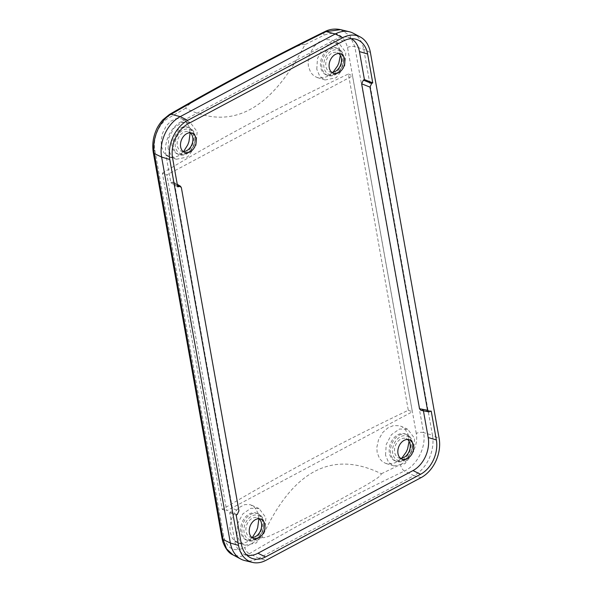 <?xml version="1.0" encoding="UTF-8"?>
<svg xmlns="http://www.w3.org/2000/svg" width="592" height="592" viewBox="0 0 592 592"><rect width="100%" height="100%" fill="white"/><g stroke="black" fill="none" stroke-linecap="round" stroke-linejoin="round"><path stroke-width="0.44" stroke-dasharray="2.96 2.22" d="M400.481 458.267A10.338 7.474 -69.2 0 1 398.705 457.912A10.338 7.474 -69.2 0 1 394.561 449.025A10.338 7.474 -69.2 0 1 400.747 439.109A10.338 7.474 -69.2 0 1 406.045 438.576A10.338 7.474 -69.2 0 1 407.607 439.493M331.735 72.313A10.338 7.474 -69.2 0 1 329.959 71.958A10.338 7.474 -69.2 0 1 325.807 63.078A10.338 7.474 -69.2 0 1 332.001 53.154A10.338 7.474 -69.2 0 1 337.299 52.629A10.338 7.474 -69.2 0 1 338.861 53.546M183.135 151.545A10.338 7.474 -69.2 0 1 181.359 151.189A10.338 7.474 -69.2 0 1 177.208 142.302A10.338 7.474 -69.2 0 1 183.402 132.386A10.338 7.474 -69.2 0 1 188.7 131.861A10.338 7.474 -69.2 0 1 190.261 132.778M251.881 537.492A10.338 7.474 -69.2 0 1 250.105 537.144A10.338 7.474 -69.2 0 1 245.961 528.256A10.338 7.474 -69.2 0 1 252.148 518.34A10.338 7.474 -69.2 0 1 257.446 517.808A10.338 7.474 -69.2 0 1 259.007 518.725M185.067 153.372A14.356 10.382 110.8 0 0 193.658 139.601A14.356 10.382 110.8 0 0 187.901 127.258A14.356 10.382 110.8 0 0 180.545 127.99A14.356 10.382 110.8 0 0 171.946 141.762A14.356 10.382 110.8 0 0 177.711 154.105A14.356 10.382 110.8 0 0 185.067 153.372M333.666 74.141A14.356 10.382 110.8 0 0 342.257 60.369A14.356 10.382 110.8 0 0 336.5 48.026A14.356 10.382 110.8 0 0 329.145 48.759A14.356 10.382 110.8 0 0 320.546 62.53A14.356 10.382 110.8 0 0 326.31 74.873A14.356 10.382 110.8 0 0 333.666 74.141M402.412 460.088A14.356 10.382 110.8 0 0 411.011 446.316A14.356 10.382 110.8 0 0 405.246 433.973A14.356 10.382 110.8 0 0 397.891 434.706A14.356 10.382 110.8 0 0 389.292 448.484A14.356 10.382 110.8 0 0 395.056 460.828A14.356 10.382 110.8 0 0 402.412 460.088M253.813 539.319A14.356 10.382 110.8 0 0 262.411 525.548A14.356 10.382 110.8 0 0 256.647 513.205A14.356 10.382 110.8 0 0 249.291 513.937A14.356 10.382 110.8 0 0 240.692 527.716A14.356 10.382 110.8 0 0 246.457 540.052A14.356 10.382 110.8 0 0 253.813 539.319M181.374 187.679L174.551 183.572L173.671 182.151L171.961 182.181L177.467 185.488M174.551 183.572L232.427 508.498L238.939 510.822M420.905 410.337L422.118 410.123L430.132 411.647M423.428 410.826L423.199 409.546L422.118 410.123M423.199 409.546L431.213 411.077M237.251 514.492L230.739 512.161L232.427 508.498M236.859 534.465L237.547 523.742L242.757 513.967L250.801 508.291L259.074 508.565L265.904 517.63L264.765 531.683L256.292 542.953L245.162 545.202L239.775 541.384L236.859 534.465M258.896 518.718L257.86 512.805L254.797 507.522L250.386 504.71L244.888 504.562L238.946 507.61L234.55 512.509L231.109 519.746L229.814 527.331L230.155 532.215L232.441 538.38L235.298 541.547L238.258 543.071L242.616 543.389L246.812 541.991L252.325 537.492M168.106 148.518L168.794 137.795L174.004 128.02L182.055 122.344L190.321 122.618L197.158 131.676L196.019 145.736L187.538 157.006L176.409 159.248L171.029 155.43L168.106 148.518M190.15 132.771L189.114 126.858L186.051 121.575L181.618 118.748L176.12 118.622L170.851 121.16L166.211 125.963L162.526 133.304L161.091 140.874L161.409 146.268L163.688 152.433L166.544 155.592L169.512 157.117L173.87 157.435L178.066 156.044L183.579 151.545M316.787 69.242L317.475 58.519L322.684 48.744L330.736 43.068L339.009 43.342L345.839 52.399L344.699 66.459L336.212 77.737L325.089 79.972L319.71 76.161L316.787 69.242M340.341 55.322L339.349 48.352L336.138 42.972L333.133 40.7L330.854 39.79L324.742 39.62L319.162 41.928L313.997 46.539L309.675 54.072L308.099 61.561L308.388 66.422L310.793 72.638L313.886 75.887L317.194 77.537L321.944 78.003L326.621 76.768L333.074 72.209M385.54 455.189L386.228 444.466L391.43 434.691L399.482 429.015L407.755 429.289L414.585 438.354L413.445 452.406L404.965 463.684L393.843 465.926L388.456 462.108L385.54 455.189M409.087 441.269L408.103 434.306L404.898 428.934L401.924 426.677L399.607 425.737L393.502 425.567L387.96 427.846L382.78 432.449L378.532 439.73L376.867 447.204L377.134 452.369L379.539 458.585L382.639 461.834L385.947 463.484L390.69 463.95L395.36 462.722L401.82 458.164M262.056 537.381C264.809 539.142 275.865 532.763 281.799 530.336L316.661 512.613L366.988 484.656C371.48 481.599 380.626 476.96 381.366 473.763C331.912 449.565 292.145 470.773 262.056 537.381L244.836 547.504A5.742 3.308 59.2 0 0 249.402 553.69L240.929 556.473L233.019 554.911M381.366 473.763L400.436 464.542A5.742 2.797 -115.5 0 0 404.432 471.032C349.791 497.132 298.109 524.69 249.402 553.69L258.859 558.315A31.517 22.785 -69.2 0 1 244.711 560.543M304.932 44.644C302.394 42.964 291.308 49.328 285.418 51.778L250.623 69.523L200.214 97.451C195.678 100.492 186.547 105.132 185.622 108.262C231.65 131.158 271.417 109.949 304.932 44.644L323.957 35.209A5.742 2.768 63.8 0 1 324.845 31.605M185.622 108.262L168.365 118.171C159.033 123.217 152.558 138.639 154.882 150.176L223.628 536.13C226.98 548.725 234.055 552.521 244.836 547.504M169.46 114.456A5.742 3.337 -120.1 0 0 168.365 118.171M400.436 464.542C410.929 459.873 418.618 444.888 416.257 433.418A5.742 2.531 169.9 0 1 423.561 432.604C426.455 446.731 417.197 465.231 404.432 471.032L413.897 475.657L258.859 558.315L266.119 560.247M340.578 29.644L349.857 35.542L354.815 46.657L423.561 432.604L432.478 435.246A31.517 22.785 -69.2 0 1 413.897 475.657L421.156 477.581M416.257 433.418L347.511 47.471C343.9 34.765 336.049 30.68 323.957 35.209M162.393 173.16C220.187 138.321 282.184 105.265 348.392 73.985L408.288 410.271C342.161 441.943 280.157 474.999 222.296 509.438L162.393 173.16L166.885 174.892L352.536 75.909L412.358 411.78L226.714 510.763L166.885 174.892M408.288 410.271L412.358 411.78M348.392 73.985L352.536 75.909M353.269 33.241A31.517 22.785 -69.2 0 1 363.732 49.291L432.478 435.246L439.146 438.457M222.296 509.438L226.714 510.763M351.352 38.709A25.774 18.633 110.8 0 0 347.696 37.244A25.774 18.633 110.8 0 0 336.123 39.065L181.093 121.73A25.774 18.633 110.8 0 0 165.893 154.778L170.881 182.758L171.961 182.181M230.739 512.161L229.659 512.739L234.647 540.725A25.774 18.633 110.8 0 0 243.194 553.853A25.774 18.633 110.8 0 0 246.901 555.178M229.659 512.739L236.171 515.07M170.881 182.758L177.711 186.865M181.84 128.486A14.356 10.382 -69.2 0 1 189.196 127.754A14.356 10.382 -69.2 0 1 194.96 140.097A14.356 10.382 -69.2 0 1 186.362 153.868A14.356 10.382 -69.2 0 1 179.006 154.601A14.356 10.382 -69.2 0 1 173.241 142.258A14.356 10.382 -69.2 0 1 181.84 128.486M187.065 152.951A12.92 9.346 110.8 0 0 194.679 136.382A12.92 9.346 110.8 0 0 182.995 130.107A12.92 9.346 110.8 0 0 175.373 146.675A12.92 9.346 110.8 0 0 187.065 152.951M330.44 49.254A14.356 10.382 -69.2 0 1 337.795 48.522A14.356 10.382 -69.2 0 1 343.56 60.865A14.356 10.382 -69.2 0 1 334.961 74.636A14.356 10.382 -69.2 0 1 327.605 75.369A14.356 10.382 -69.2 0 1 321.841 63.026A14.356 10.382 -69.2 0 1 330.44 49.254M335.664 73.719A12.92 9.346 110.8 0 0 343.279 57.15A12.92 9.346 110.8 0 0 331.594 50.875A12.92 9.346 110.8 0 0 323.972 67.444A12.92 9.346 110.8 0 0 335.664 73.719M399.186 435.201A14.356 10.382 -69.2 0 1 406.541 434.469A14.356 10.382 -69.2 0 1 412.306 446.812A14.356 10.382 -69.2 0 1 403.707 460.583A14.356 10.382 -69.2 0 1 396.351 461.316A14.356 10.382 -69.2 0 1 390.594 448.973A14.356 10.382 -69.2 0 1 399.186 435.201M404.41 459.666A12.92 9.346 110.8 0 0 412.032 443.097A12.92 9.346 110.8 0 0 400.34 436.822A12.92 9.346 110.8 0 0 392.725 453.391A12.92 9.346 110.8 0 0 404.41 459.666M250.586 514.433A14.356 10.382 -69.2 0 1 257.942 513.701A14.356 10.382 -69.2 0 1 263.706 526.044A14.356 10.382 -69.2 0 1 255.108 539.815A14.356 10.382 -69.2 0 1 247.752 540.548A14.356 10.382 -69.2 0 1 241.995 528.205A14.356 10.382 -69.2 0 1 250.586 514.433M255.811 538.898A12.92 9.346 110.8 0 0 263.433 522.329A12.92 9.346 110.8 0 0 251.741 516.054A12.92 9.346 110.8 0 0 244.126 532.622A12.92 9.346 110.8 0 0 255.811 538.898M222.022 538.35A5.742 2.531 169.9 0 1 223.628 536.13M153.269 152.403A5.742 2.531 169.9 0 1 154.882 150.176M347.511 47.471A5.742 2.531 169.9 0 1 354.815 46.657L363.732 49.291L370.4 52.51M234.647 540.725L241.314 543.944M165.893 154.778L172.568 157.99M181.093 121.73L188.352 123.654M336.123 39.065L343.39 40.989M406.045 438.576L409.383 439.849M337.299 52.629L340.637 53.894M188.7 131.861L192.037 133.126M257.446 517.808L260.783 519.08M187.901 127.258L189.196 127.754C192.089 128.915 194.013 131.283 194.968 134.843C196.189 143.02 193.473 149.362 186.813 153.861C184.112 155.267 181.507 155.511 179.006 154.601L177.711 154.105M336.5 48.026L337.795 48.522C340.689 49.684 342.613 52.052 343.567 55.611C344.788 63.788 342.072 70.13 335.412 74.636C332.711 76.035 330.107 76.279 327.605 75.369L326.31 74.873M405.246 433.973L406.541 434.469C409.435 435.638 411.359 437.999 412.313 441.558C413.542 449.742 410.818 456.084 404.158 460.583C401.457 461.982 398.853 462.226 396.351 461.316L395.056 460.828M256.647 513.205L257.942 513.701C260.835 514.862 262.759 517.23 263.714 520.79C264.942 528.974 262.219 535.309 255.559 539.815C252.858 541.214 250.261 541.458 247.752 540.548L246.457 540.052M173.671 182.151L177.252 184.304M259.074 508.572L251.504 505.131M245.162 545.202L238.258 543.071M253.45 538.409L250.105 537.144M190.328 122.618L182.75 119.184M176.409 159.248L169.512 157.117M184.697 152.462L181.359 151.189M339.009 43.342L332.489 40.389M325.089 79.972L317.194 77.537M333.296 73.23L329.959 71.958M407.755 429.296L401.243 426.336M393.843 465.926L385.947 463.484M402.049 459.177L398.705 457.912M250.194 557.575L243.194 553.853M355.407 39.102L347.696 37.244"/><path stroke-width="0.89" d="M407.607 439.493A10.338 7.474 -69.2 0 1 410.004 448.677A10.338 7.474 -69.2 0 1 404.003 457.379A10.338 7.474 -69.2 0 1 400.481 458.267M404.084 440.374A10.338 7.474 -69.2 0 1 409.383 439.849A10.338 7.474 -69.2 0 1 413.534 448.736A10.338 7.474 -69.2 0 1 407.34 458.652A10.338 7.474 -69.2 0 1 402.049 459.177A10.338 7.474 -69.2 0 1 397.898 450.29A10.338 7.474 -69.2 0 1 404.084 440.374M338.861 53.546A10.338 7.474 -69.2 0 1 341.258 62.722A10.338 7.474 -69.2 0 1 335.257 71.432A10.338 7.474 -69.2 0 1 331.735 72.313M335.338 54.427A10.338 7.474 -69.2 0 1 340.637 53.894A10.338 7.474 -69.2 0 1 344.781 62.782A10.338 7.474 -69.2 0 1 338.594 72.698A10.338 7.474 -69.2 0 1 333.296 73.23A10.338 7.474 -69.2 0 1 329.152 64.343A10.338 7.474 -69.2 0 1 335.338 54.427M190.261 132.778A10.338 7.474 -69.2 0 1 192.659 141.954A10.338 7.474 -69.2 0 1 186.658 150.664A10.338 7.474 -69.2 0 1 183.135 151.545M186.739 133.659A10.338 7.474 -69.2 0 1 192.037 133.126A10.338 7.474 -69.2 0 1 196.181 142.013A10.338 7.474 -69.2 0 1 189.995 151.929A10.338 7.474 -69.2 0 1 184.697 152.462A10.338 7.474 -69.2 0 1 180.553 143.575A10.338 7.474 -69.2 0 1 186.739 133.659M259.007 518.725A10.338 7.474 -69.2 0 1 261.405 527.909A10.338 7.474 -69.2 0 1 255.404 536.611A10.338 7.474 -69.2 0 1 251.881 537.492M255.485 519.606A10.338 7.474 -69.2 0 1 260.783 519.08A10.338 7.474 -69.2 0 1 264.935 527.968A10.338 7.474 -69.2 0 1 258.741 537.884A10.338 7.474 -69.2 0 1 253.45 538.409A10.338 7.474 -69.2 0 1 249.299 529.522A10.338 7.474 -69.2 0 1 255.485 519.606M369.985 87.113L371.672 83.442L363.34 80.142L361.653 83.812L369.985 87.113L427.55 410.263L419.536 408.732L420.905 410.337L428.919 411.869L427.55 410.263M363.34 80.142L364.42 79.565L372.753 82.865L371.672 83.442M370.4 52.51L439.146 438.457A30.518 22.059 -69.2 0 1 421.156 477.581L266.119 560.247A30.518 22.059 -69.2 0 1 252.421 562.4A30.518 22.059 -69.2 0 1 238.524 545.424L169.778 159.477A30.518 22.059 -69.2 0 1 187.768 120.354L342.798 37.688A30.518 22.059 -69.2 0 1 360.276 36.97A30.518 22.059 -69.2 0 1 370.4 52.51M246.901 555.178A25.774 18.633 110.8 0 0 257.957 553.239L412.994 470.581A25.774 18.633 110.8 0 0 428.186 437.532L436.356 439.945L431.213 411.077L428.919 411.869M436.356 439.945A26.781 19.358 -69.2 0 1 420.572 474.281L265.534 556.946A26.781 19.358 -69.2 0 1 250.194 557.575A26.781 19.358 -69.2 0 1 241.314 543.944L236.171 515.07L237.251 514.492L238.939 510.822L181.374 187.679L180.493 186.258L177.711 186.865L172.568 157.99A26.781 19.358 -69.2 0 1 188.352 123.654L343.39 40.989A26.781 19.358 -69.2 0 1 355.407 39.102A26.781 19.358 -69.2 0 1 367.61 53.998L372.753 82.865M252.325 537.492L256.521 530.765L257.683 527.613L258.896 518.718M183.579 151.545L187.775 144.818L188.937 141.666L190.15 132.771M333.074 72.209L337.588 65.853L338.861 62.9L340.341 55.322M401.82 458.164L406.304 451.874L407.607 448.862L409.087 441.269M233.019 554.911L226.551 548.828L223.073 539.504L154.327 153.557C151.463 139.342 159.537 120.413 171.118 114.241A5.742 3.337 -120.1 0 0 169.46 114.456C218.404 86.077 270.204 58.46 324.845 31.605A5.742 2.768 63.8 0 1 326.155 31.583L340.578 29.644M252.421 562.4L244.711 560.543A31.517 22.785 -69.2 0 1 240.811 559.063A31.517 22.785 -69.2 0 1 230.355 543.012L161.609 157.065A31.517 22.785 -69.2 0 1 180.19 116.654L335.22 33.988A31.517 22.785 -69.2 0 1 349.369 31.761A31.517 22.785 -69.2 0 1 353.269 33.241L360.276 36.97M419.536 408.732L361.653 83.812M364.42 79.565L359.44 51.578A25.774 18.633 110.8 0 0 351.352 38.709M428.186 437.532L423.428 410.826M177.467 185.488L178.791 186.288M187.768 120.354L180.19 116.654L171.118 114.241C219.958 85.936 271.632 58.379 326.155 31.583L335.22 33.988L342.798 37.688M238.524 545.424L230.355 543.012L223.073 539.504A5.742 2.531 169.9 0 1 222.022 538.357L222.881 541.932C225.582 548.917 228.897 553.209 232.819 554.808L240.811 559.063M169.778 159.477L161.609 157.065L154.327 153.557A5.742 2.531 169.9 0 1 153.269 152.403L222.022 538.357M412.994 470.581L420.572 474.281M257.957 553.239L265.534 556.946M359.44 51.578L367.61 53.998M177.252 184.304L180.493 186.258M153.269 152.403C152.122 144.929 153.017 137.707 155.948 130.728C157.228 127.332 159.529 123.698 162.844 119.836L169.46 114.456M324.845 31.605C327.369 30.296 332.845 28.061 340.407 29.6L349.369 31.761"/></g></svg>
